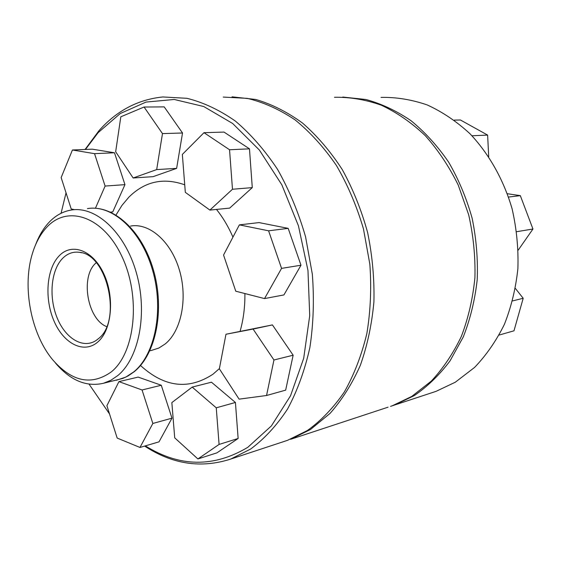 <?xml version="1.0" encoding="UTF-8"?>
<svg xmlns="http://www.w3.org/2000/svg" width="561" height="561" viewBox="0 0 561 561"><rect width="100%" height="100%" fill="white"/><g stroke="black" fill="none" stroke-linecap="round" stroke-linejoin="round"><path stroke-width="0.84" d="M388.051 407.181L290.598 439.319L310.471 429.509L330.043 413.408C341.951 399.951 352.035 383.955 360.295 365.435C367.301 345.695 371.838 324.496 373.914 301.832C374.46 278.719 372.364 255.634 367.623 232.577C361.417 210.003 352.953 188.987 342.231 169.527C330.429 151.358 317.196 135.867 302.54 123.069C287.358 112.025 271.762 104.157 255.739 99.458L232.037 96.829M392.223 405.806L411.725 396.445L431.255 381.143C443.127 368.458 453.176 353.5 461.401 336.277C468.365 317.982 472.867 298.445 474.922 277.667C475.455 256.538 473.372 235.557 468.659 214.716L458.218 185.039C449.066 166.449 438.057 149.962 425.189 135.566C411.515 122.642 396.922 112.537 381.424 105.237C365.695 99.648 350.036 96.997 334.44 97.284M85.461 149.457L98.14 132.641L120.264 113.525L145.993 102.081L174.261 99.472L203.713 106.52L232.682 123.504L259.343 149.997L281.818 184.779L298.445 225.824L307.968 270.451L309.721 315.633L303.69 358.311L290.535 395.771L271.405 425.897L247.794 447.32C213.706 467.664 179.562 467.187 145.348 445.876M109.528 413.976L89.087 384.187M61.065 213.285L66.037 192.816M85.062 149.478L99.031 130.629C116.681 110.72 137.957 99.5 162.865 96.962L186.939 98.308C203.377 102.397 219.526 109.998 235.41 121.106C250.83 134.177 264.89 150.292 277.597 169.45C289.217 190.088 298.543 212.535 305.563 236.805L312.323 274.126C314.272 299.413 313.459 323.9 309.868 347.596C304.77 370.344 297.344 390.793 287.604 408.948C276.755 425.462 264.427 438.835 250.62 449.059L230.69 459.08C201.09 468.61 172.402 464.284 144.64 446.086M35.645 244.645C38.933 235.936 43.26 228.636 48.639 222.759C55.139 215.754 62.622 211.518 71.086 210.059C95.735 205.691 124.823 232.149 136.295 272.548C147.943 312.849 139.114 358.22 117.698 375.632L110.84 380.288L103.526 383.254C86.254 387.202 70.195 380.414 55.343 362.883M111.429 371.796C91.66 385.877 72.124 381.929 52.832 359.945C30.792 333.823 21.83 285.942 32.713 252.541C35.911 242.436 40.497 234.119 46.458 227.598C67.11 204.393 103.175 216.069 121.947 256.538C141.056 296.713 135.285 352.567 111.429 371.796M59.178 255.83C71.85 242.352 93.049 250.171 103.862 273.901C114.872 297.435 111.814 329.938 97.951 341.866C84.234 354.159 64.017 344.04 54.235 321.53C44.263 299.188 46.339 268.978 59.178 255.83M62.552 258.425C67.509 253.439 73.225 251.419 79.697 252.359C107.368 254.449 122.032 320.59 98.673 338.486L96.19 340.415C83.042 349.251 65.307 338.388 57.047 317.638C48.639 297 50.96 270.227 62.552 258.425M106.674 326.635C87.467 319.286 80.125 276.987 95.686 263.193L96.226 262.681M431.949 392.707L436.065 391.347L455.301 382.216L474.564 367.434C486.282 355.232 496.212 340.899 504.353 324.44C511.267 306.986 515.776 288.375 517.894 268.607C518.532 248.53 516.604 228.608 512.109 208.832C503.631 179.772 488.996 153.854 469.992 133.749C456.661 121.478 442.398 111.877 427.216 104.942C411.788 99.627 396.382 97.102 381.003 97.376M223.215 97.074L247.177 98.357C263.481 102.228 279.455 109.409 295.1 119.9C310.261 132.242 324.041 147.438 336.425 165.495C347.729 184.934 356.747 206.09 363.479 228.958L369.839 264.161C371.564 288.024 370.562 311.18 366.838 333.613C361.621 355.183 354.131 374.629 344.356 391.957C333.486 407.749 321.165 420.603 307.386 430.518L287.505 440.343L283.249 441.745M390.554 406.353L394.727 404.979L414.214 395.631C427.496 386.55 439.424 374.986 450.006 360.94L463.253 336.986C470.251 319.195 474.901 300.156 477.194 279.883C478.028 259.245 476.338 238.677 472.11 218.166C466.472 198.089 458.639 179.401 448.611 162.094C437.51 145.923 424.979 132.123 411.003 120.685C396.473 110.797 381.438 103.736 365.912 99.493L342.806 97.06M95.44 208.229L105.11 186.063L94.543 153.658L72.432 149.99L61.149 177.578L71.205 208.944L74.543 209.681M110.573 212.107L112.768 211.904L124.956 184.646L114.486 152.774L92.334 149.177L72.432 149.99M114.486 152.774L94.543 153.658M124.956 184.646L105.11 186.063M162.473 133.595L144.065 107.025L120.818 116.8L115.664 151.779L133.146 177.984L156.687 169.583L162.473 133.595L182.528 132.999L164.212 106.892L144.065 107.025M133.146 177.984L153.055 176.666L176.631 168.377L182.528 132.999M176.631 168.377L156.687 169.583M232.471 189.253L229.547 149.752L203.987 132.684L182.346 154.422L185.319 192.353L209.891 210.08L232.471 189.253L252.275 187.612L249.47 148.833L224.014 132.08L203.987 132.684M249.47 148.833L229.547 149.752M209.891 210.08L229.673 208.103L252.275 187.612M264.533 298.585L281.552 268.375L268.6 230.809L239.372 224.87L223.551 255.038L235.774 291.208L264.533 298.585L283.929 294.925L300.991 265.22L288.186 228.362L268.6 230.809M300.991 265.22L281.552 268.375M288.186 228.362L259.049 222.591L239.372 224.87M239.098 399.144L266.552 395.505L273.95 359.987L253.088 329.069L225.971 334.251L219.358 368.815L239.098 399.144M266.552 395.505L285.661 390.14L293.144 355.211L273.95 359.987M293.144 355.211L272.429 324.91L253.088 329.069M272.429 324.91L225.971 334.251M174.716 437.846L197.893 458.947L219.085 444.431L216.258 407.819L192.199 387.097L171.848 402.588L174.716 437.846M197.893 458.947L216.918 452.86L238.137 438.471L219.085 444.431M238.137 438.471L235.424 402.468L216.258 407.819M235.424 402.468L211.448 382.195L192.199 387.097M106.899 405.694L117.172 438.064L139.984 447.454L152.844 423.464L142.059 389.979L118.932 381.62L106.899 405.694M152.844 423.464L171.975 418.162L159.015 441.844L139.984 447.454M171.975 418.162L161.28 385.246L138.153 377.104L118.932 381.62M161.28 385.246L142.059 389.979M515.391 288.445L523.196 298.277L513.981 330.808L499.129 335.064M523.196 298.277L512.593 300.92M507.375 193.727L520.32 195.635L532.95 229.014L518.217 250.122M520.32 195.635L508.539 197.051M532.95 229.014L516.667 231.693M454.235 120.124L460.392 119.977L487.628 135.089L488.708 156.659M487.628 135.089L471.962 135.762M130.524 226.076C149.24 222.612 170.888 241.279 179.338 269.82C187.921 298.291 181.392 330.843 165.25 343.914L158.861 348.044L151.26 350.478M116.022 215.003L121.933 205.424L128.841 197.199C144.752 181.413 163.377 177.29 184.73 184.807M216.476 209.421C222.92 217.458 228.411 226.693 232.948 237.128M244.898 293.55C245.038 306.923 243.446 319.482 240.108 331.221M219.4 368.577L213.012 374.187C188.608 390.218 164.443 387.328 140.516 365.506M103.526 383.254L122.775 378.444L128.146 375.905L134.226 371.705C156.203 353.97 164.927 309.49 153.469 270.072C142.157 230.634 113.182 204.337 87.432 208.608C112.151 204.267 141.197 230.34 152.564 270.171C164.114 309.91 155.159 354.692 133.665 371.964L125.762 377.111L116.408 380.253M149.843 350.779L151.715 350.38M81.576 252.766L79.697 252.359M230.69 459.08L287.505 440.343M436.065 391.347L394.727 404.979"/></g></svg>
